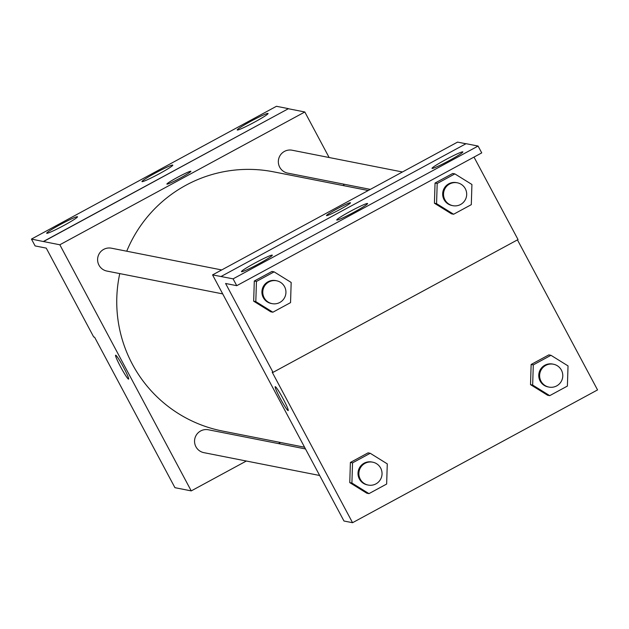 <?xml version="1.0" encoding="UTF-8"?>
<svg xmlns="http://www.w3.org/2000/svg" width="629" height="629" viewBox="0 0 629 629"><rect width="100%" height="100%" fill="white"/><g stroke="black" fill="none" stroke-linecap="round" stroke-linejoin="round"><path stroke-width="0.94" d="M246.348 461.026L191.24 490.895L174.941 487.679L94.57 337.168L93.713 336.995L46.255 248.117L35.098 245.915L31.45 239.083L43.519 241.56L288.459 108.66L43.464 241.45M31.45 239.083L276.446 106.293L288.459 108.66M191.24 490.895L59.826 244.775L304.821 111.986L288.514 108.77M304.821 111.986L329.132 157.517M343.308 184.069L344.22 185.775M402.442 171.976L292.178 150.229A11.652 11.581 101.2 0 0 278.561 159.42A11.652 11.581 101.2 0 0 287.673 173.101L370.308 189.392M280.55 442.494L278.49 443.61M221.699 269.943L111.427 248.196A11.652 11.581 101.2 0 0 97.817 257.395A11.652 11.581 101.2 0 0 106.922 271.068L222.705 293.9M305.482 448.933L208.388 429.78A11.652 11.581 101.2 0 0 194.77 438.979A11.652 11.581 101.2 0 0 203.875 452.652L319.666 475.485M119.762 273.599A132.09 131.257 101.2 0 0 132.342 364.144A132.09 131.257 101.2 0 0 222.469 431.038L304.578 447.227M368.248 190.508L273.591 171.843A132.09 131.257 101.2 0 0 126.728 251.215M180.389 177.999A13.594 0.975 151.9 0 1 166.897 184.108A13.594 0.975 151.9 0 1 178.432 176.843A13.594 0.975 151.9 0 1 190.886 171.3A13.594 0.975 151.9 0 1 180.389 177.999M59.826 244.775L43.519 241.56M128.489 379.122A13.594 1.179 61.5 0 1 120.831 367.289A13.594 1.179 61.5 0 1 115.618 355.204A13.594 1.179 61.5 0 1 123.142 366.597A13.594 1.179 61.5 0 1 128.583 379.114A13.594 1.179 61.5 0 1 128.489 379.122M190.886 171.3A13.594 0.975 -28.1 0 0 178.432 176.851A13.594 0.975 -28.1 0 0 166.897 184.108M115.626 355.204A13.594 1.179 -118.5 0 0 120.847 367.305A13.594 1.179 -118.5 0 0 128.497 379.122A13.594 1.179 -118.5 0 0 128.583 379.114M237.345 130.022A17.486 1.25 -28.1 0 0 253.912 122.466A17.486 1.25 -28.1 0 0 268.08 113.487A17.486 1.25 -28.1 0 0 252.064 120.619A17.486 1.25 -28.1 0 0 237.235 129.959A17.486 1.25 -28.1 0 0 237.345 130.022M46.79 233.304A17.486 1.25 -28.1 0 0 63.364 225.748A17.486 1.25 -28.1 0 0 77.524 216.769A17.486 1.25 -28.1 0 0 61.516 223.9A17.486 1.25 -28.1 0 0 46.68 233.241A17.486 1.25 -28.1 0 0 46.79 233.304M142.068 181.663A17.486 1.25 -28.1 0 0 158.642 174.107A17.486 1.25 -28.1 0 0 172.802 165.128A17.486 1.25 -28.1 0 0 156.794 172.26A17.486 1.25 -28.1 0 0 141.957 181.6A17.486 1.25 -28.1 0 0 142.068 181.663M517.447 239.893L597.55 389.917L352.554 522.707L343.977 521.016L212.563 274.897L457.55 142.107L465.94 143.758M339.99 209.473A13.594 0.975 151.9 0 1 326.49 215.582A13.594 0.975 151.9 0 1 338.032 208.317A13.594 0.975 151.9 0 1 350.487 202.774A13.594 0.975 151.9 0 1 339.99 209.473M352.554 522.707L272.192 372.195L273.049 372.36L225.591 283.482L236.748 285.684L233.092 278.851L212.563 274.897M236.748 285.684L481.735 152.894L478.087 146.054L466.073 143.687L221.078 276.477M273.049 372.36L518.037 239.57L473.999 157.093M349.763 482.616L366.817 493.207L349.763 482.616L350.392 462.441L349.763 482.616L351.91 483.033L352.539 462.865L370.222 453.281L387.275 463.872L386.646 484.047L368.964 493.631L351.91 483.033M368.075 452.856L350.392 462.441L368.075 452.856L370.222 453.281M530.514 384.641L547.568 395.232L530.514 384.641L531.143 364.466L530.514 384.641L532.661 385.066L533.29 364.891L550.973 355.306L568.026 365.897L567.397 386.072L549.715 395.657L532.661 385.066M548.826 354.89L531.143 364.466L548.826 354.89L550.973 355.306M275.227 386.678A13.594 1.179 -118.5 0 0 280.44 398.778A13.594 1.179 -118.5 0 0 288.09 410.595A13.594 1.179 61.5 0 1 280.432 398.77A13.594 1.179 61.5 0 1 275.219 386.678A13.594 1.179 61.5 0 1 282.736 398.071A13.594 1.179 61.5 0 1 288.176 410.588A13.594 1.179 61.5 0 1 288.09 410.595A13.594 1.179 -118.5 0 0 288.184 410.588M350.487 202.774A13.594 0.975 -28.1 0 0 338.032 208.325A13.594 0.975 -28.1 0 0 326.498 215.582M233.092 278.851L478.087 146.054M336.845 220.071A17.486 1.25 -28.1 0 0 353.419 212.516A17.486 1.25 -28.1 0 0 367.58 203.544A17.486 1.25 -28.1 0 0 351.572 210.676A17.486 1.25 -28.1 0 0 336.735 220.008A17.486 1.25 -28.1 0 0 336.845 220.071M272.192 255.115A17.486 1.25 -28.1 0 0 255.626 262.67A17.486 1.25 -28.1 0 0 241.465 271.649A17.486 1.25 -28.1 0 0 257.473 264.518A17.486 1.25 -28.1 0 0 272.302 255.185A17.486 1.25 -28.1 0 0 272.192 255.115M462.747 151.833A17.486 1.25 -28.1 0 0 446.173 159.396A17.486 1.25 -28.1 0 0 432.013 168.368A17.486 1.25 -28.1 0 0 448.021 161.236A17.486 1.25 -28.1 0 0 462.858 151.903A17.486 1.25 -28.1 0 0 462.747 151.833M452.731 173.47L435.048 183.055L434.419 203.23L451.473 213.821L434.419 203.23L435.048 183.055L452.731 173.47L454.869 173.895L471.923 184.486L471.302 204.661L453.619 214.245L436.565 203.654L437.194 183.479L454.869 173.895M271.98 271.445L254.297 281.021L253.668 301.197L270.722 311.787L253.668 301.197L254.297 281.021L271.98 271.445L274.118 271.862L291.172 282.452L290.551 302.628L272.868 312.212L255.814 301.621L256.443 281.446L274.118 271.862M553.457 364.215L552.6 364.049A11.652 11.581 101.2 0 0 538.982 373.241A11.652 11.581 101.2 0 0 548.087 386.921L548.944 387.087A11.652 11.581 101.2 0 0 561.406 370.119A11.652 11.581 101.2 0 0 539.839 373.414A11.652 11.581 101.2 0 0 548.944 387.087M533.29 364.891L531.143 364.466M549.715 395.657L547.568 395.232M372.706 462.189L371.849 462.016A11.652 11.581 101.2 0 0 358.231 471.215A11.652 11.581 101.2 0 0 367.336 484.888L368.193 485.061A11.652 11.581 101.2 0 0 380.663 468.086A11.652 11.581 101.2 0 0 359.088 471.38A11.652 11.581 101.2 0 0 368.193 485.061M352.539 462.865L350.392 462.441M368.964 493.631L366.817 493.207M457.362 182.803L456.497 182.638A11.652 11.581 101.2 0 0 442.887 191.829A11.652 11.581 101.2 0 0 451.992 205.502L452.849 205.675A11.652 11.581 101.2 0 0 465.311 188.708A11.652 11.581 101.2 0 0 443.744 191.994A11.652 11.581 101.2 0 0 452.849 205.675M436.565 203.654L434.419 203.23M437.194 183.479L435.048 183.055M453.619 214.245L451.473 213.821M276.611 280.77L275.754 280.605A11.652 11.581 101.2 0 0 262.136 289.796A11.652 11.581 101.2 0 0 271.241 303.477L272.098 303.642A11.652 11.581 101.2 0 0 284.56 286.675A11.652 11.581 101.2 0 0 262.993 289.969A11.652 11.581 101.2 0 0 272.098 303.642M255.814 301.621L253.668 301.197M256.443 281.446L254.297 281.021M272.868 312.212L270.722 311.787"/></g></svg>
